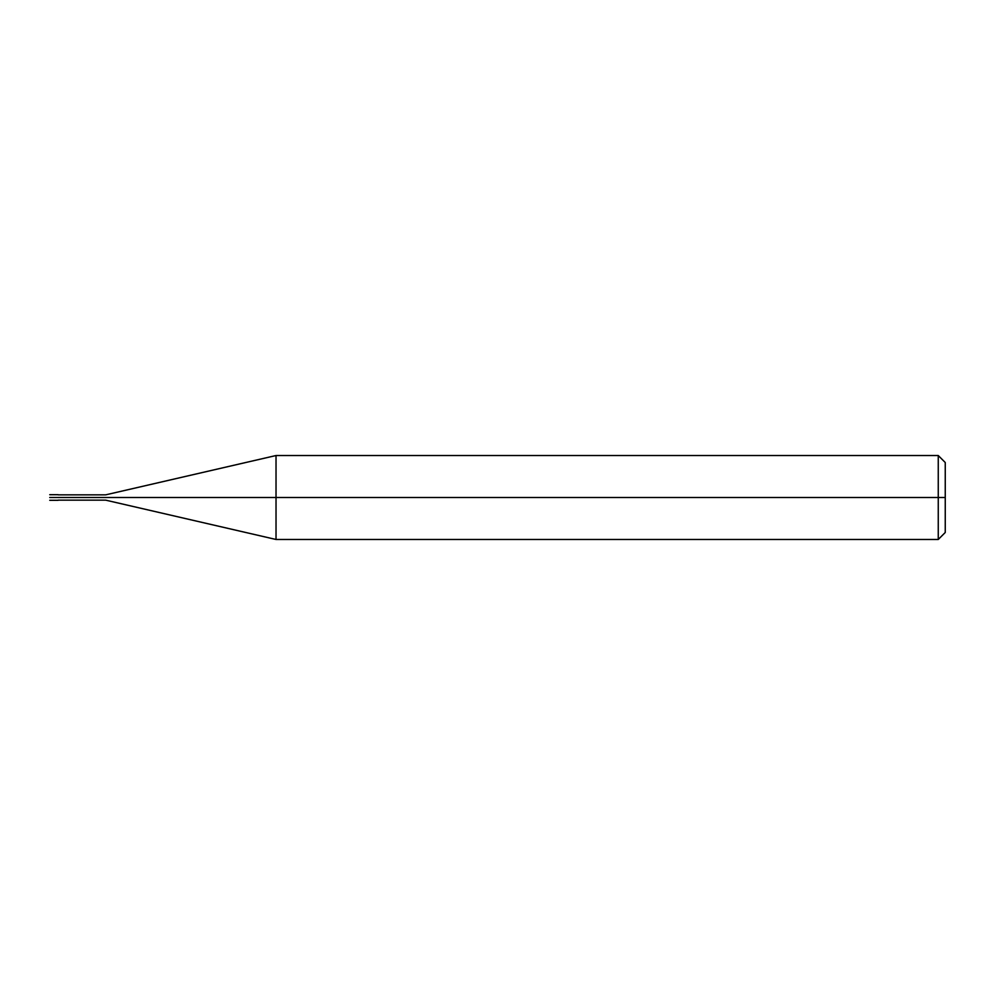 <?xml version="1.0" encoding="UTF-8"?>
<svg xmlns="http://www.w3.org/2000/svg" width="995" height="995" viewBox="0 0 995 995"><rect width="100%" height="100%" fill="white"/><g stroke="black" fill="none" stroke-linecap="round" stroke-linejoin="round"><path stroke-width="1.49" d="M57.101 497.5C57.101 501.107 57.101 501.107 57.101 497.5C57.101 493.893 57.101 493.893 57.101 497.5L49.75 497.5C49.75 493.893 49.75 493.893 49.75 497.5C49.75 493.893 49.75 493.893 49.75 497.5C49.75 501.107 49.75 501.107 49.75 497.5C49.75 501.107 49.75 501.107 49.75 497.5L57.101 497.5C57.101 501.107 57.101 501.107 57.101 497.5C57.101 493.893 57.101 493.893 57.101 497.5C57.101 493.893 57.101 493.893 57.101 497.5C57.101 501.107 57.101 501.107 57.101 497.5L58.145 497.5C58.145 493.893 58.145 493.893 58.145 497.5L57.101 497.5M945.25 497.5L945.25 532.474L945.25 462.526L945.25 497.5L938.26 497.5L938.26 455.523L938.26 497.5L276.025 497.5L276.025 455.523L276.025 497.5L105.719 497.5C105.719 494.067 105.719 494.067 105.719 497.5L58.145 497.5C58.145 493.893 58.145 493.893 58.145 497.5C58.145 501.107 58.145 501.107 58.145 497.5C58.145 501.107 58.145 501.107 58.145 497.5L105.719 497.5C105.719 494.067 105.719 494.067 105.719 497.5C105.719 500.933 105.719 500.933 105.719 497.5C105.719 500.933 105.719 500.933 105.719 497.5L276.025 497.5L276.025 455.523L276.025 539.477L276.025 497.5L276.025 539.477L276.025 497.5L938.26 497.5L938.26 455.523L938.26 539.477L938.26 497.5L938.26 539.477L938.26 497.5L945.25 497.5L945.25 532.474L945.25 497.5M49.75 494.702L58.145 494.702M49.75 500.298L58.145 500.298M58.145 494.838L105.719 494.838L276.025 455.523L938.26 455.523L945.25 462.513M58.145 500.162L105.719 500.162L276.025 539.477L938.26 539.477L945.25 532.487"/></g></svg>
